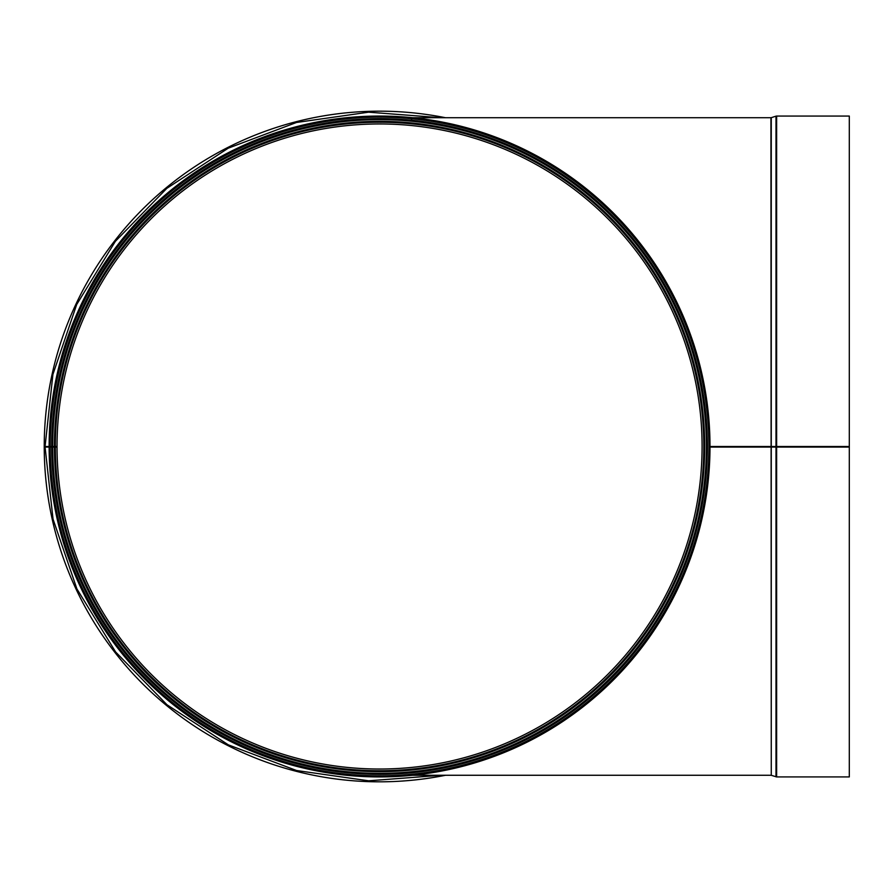 <?xml version="1.0" encoding="UTF-8"?>
<svg xmlns="http://www.w3.org/2000/svg" width="894" height="894" viewBox="0 0 894 894"><rect width="100%" height="100%" fill="white"/><g stroke="black" fill="none" stroke-linecap="round" stroke-linejoin="round"><path stroke-width="1.34" d="M50.165 447.067A329.394 329.394 0 0 0 544.58 731.56A329.394 329.394 0 0 0 544.088 161.132A329.394 329.394 0 0 0 50.165 446.497L57.026 446.497A322.522 322.522 0 0 1 540.658 167.077A322.522 322.522 0 0 1 541.149 725.615A322.522 322.522 0 0 1 57.026 447.056L45.069 447.078L53.037 519.09L76.906 588.911L115.605 651.949L166.977 704.751L228.328 744.847L296.607 770.527L368.63 780.797L441.144 775.266M50.165 446.497L45.069 446.497L52.914 374.441L76.705 304.496L115.382 241.324L166.787 188.388L228.193 148.203L296.529 122.467L368.596 112.186L441.144 117.729M54.433 446.497A325.125 325.125 0 0 1 541.954 164.831A325.125 325.125 0 0 1 542.446 727.872A325.125 325.125 0 0 1 54.433 447.056A325.125 325.125 0 0 0 542.446 727.872A325.125 325.125 0 0 0 541.954 164.831A325.125 325.125 0 0 0 54.433 446.497M413.274 772.483L416.112 772.17L413.307 772.472M425.957 770.919L432.64 769.89M438.194 768.929L443.916 767.834M454.331 765.577L478.636 758.883M511.077 746.669L545.753 728.956M568.774 714.071L590.476 697.331M601.427 687.698L609.35 680.155M619.687 669.517L628.773 659.325M646.731 636.293L655.984 622.548M664.723 608.009L675.585 587.112M684.178 567.377L692.481 543.865M696.951 528.119L702.315 503.311M705.522 480.447L707.288 446.508L705.612 479.575M702.349 503.132L697.029 527.818M692.213 544.748L683.206 569.78M656.464 621.777L639.087 646.619M623.9 664.901L613.787 675.708M603.383 685.888L576.842 708.182M548.603 727.258L512.407 746.088M478.469 758.939L454.118 765.622M443.569 767.912L437.993 768.974M432.294 769.946L425.7 770.952M697.745 367.993L697.309 366.238M660.945 278.481L633.902 239.815M620.067 223.869L614.368 217.868M609.697 213.163L604.936 208.57M594.476 199.071L571.534 180.879M544.781 163.468L511.402 146.46M485.431 136.335L466.02 130.379M450.956 126.635L440.921 124.557M431.903 122.97L425.388 121.986M418.604 121.103L414.939 120.679M412.503 120.422L411.754 120.344M411.598 119.293L411.832 120.355M412.324 120.411L413.319 120.511M414.637 120.645L417.04 120.913M420.705 121.36L423.946 121.785M426.885 122.199L430.975 122.824M435.736 123.618L442.139 124.791M452.979 127.093L468.981 131.195M488.314 137.33L508.429 145.163M527.471 154.047L550.022 166.586M572.227 181.381L591.895 196.859M600.097 204.067L606.389 209.945M610.423 213.878L613.742 217.22M617.43 221.053L624.671 228.942M638.282 245.336L657.582 272.972M682.044 320.365L692.336 348.638M697.644 367.568L702.293 389.493M705.422 411.642L707.288 446.475M51.83 446.497A327.729 327.729 0 0 1 543.25 162.574A327.729 327.729 0 0 1 543.753 730.119A327.729 327.729 0 0 1 51.83 447.067A327.729 327.729 0 0 0 543.753 730.119A327.729 327.729 0 0 0 543.25 162.574A327.729 327.729 0 0 0 51.83 446.497M49.125 446.497A330.434 330.434 0 0 1 544.602 160.227A330.434 330.434 0 0 1 545.105 732.465A330.434 330.434 0 0 1 49.125 447.067M771.265 447.067L771.265 775.31L776.629 776.92L849.3 776.92L849.3 447.067L709.992 447.067L849.3 447.067L849.3 446.497L709.992 446.497M849.3 446.497L849.3 116.064L776.629 116.064L776.629 776.92M53.394 447.056A326.165 326.165 0 0 1 53.394 446.497A326.165 326.165 0 0 0 53.394 447.056M50.992 446.497A328.556 328.556 0 0 0 50.992 447.067A328.556 328.556 0 0 1 50.992 446.497M445.536 117.729A335.328 335.328 0 0 0 45.873 413.341A335.328 335.328 0 0 0 445.536 775.266M57.026 446.497A322.522 322.522 0 0 1 540.658 167.077A322.522 322.522 0 0 1 541.149 725.615A322.522 322.522 0 0 1 57.026 447.056M55.305 446.497A324.243 324.243 0 0 1 541.518 165.591A324.243 324.243 0 0 1 542.01 727.113A324.243 324.243 0 0 1 55.316 447.056M52.712 446.497A326.846 326.846 0 0 1 542.814 163.334A326.846 326.846 0 0 1 543.306 729.359A326.846 326.846 0 0 1 52.712 447.067A326.869 326.869 0 0 0 543.317 729.381A326.869 326.869 0 0 0 542.826 163.323A326.869 326.869 0 0 0 52.69 446.497M51.729 446.497A327.83 327.83 0 0 1 543.306 162.484A327.83 327.83 0 0 1 543.798 730.208A327.83 327.83 0 0 1 51.729 447.067M50.209 446.497A329.338 329.338 0 0 1 544.066 161.177A329.338 329.338 0 0 1 544.558 731.515A329.338 329.338 0 0 1 50.209 447.067M771.265 775.31L770.941 117.729L412.682 117.729M771.578 446.497L771.578 447.067M776.316 446.497L776.316 447.067M776.003 446.497L776.003 116.153L776.629 116.064M776.003 776.83L776.003 447.067M771.265 446.497L771.265 117.673L776.003 116.153M52.344 446.497A327.204 327.204 0 0 0 52.344 447.067M52.042 447.067A327.517 327.517 0 0 1 52.031 446.497M770.941 775.266L412.682 775.266"/></g></svg>

